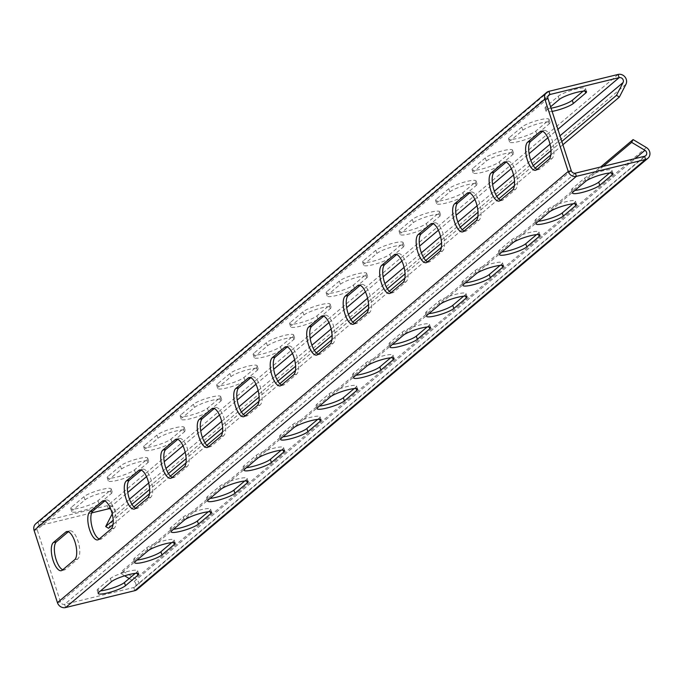 <?xml version="1.0" encoding="UTF-8"?>
<svg xmlns="http://www.w3.org/2000/svg" width="682" height="682" viewBox="0 0 682 682"><rect width="100%" height="100%" fill="white"/><g stroke="black" fill="none" stroke-linecap="round" stroke-linejoin="round"><path stroke-width="0.51" stroke-dasharray="3.41 2.56" d="M71.55 507.152A14.74 2.558 162.1 0 0 70.749 508.457A14.74 2.558 162.1 0 0 82.761 507.212A14.74 2.558 162.1 0 0 98.003 500.699L110.407 490.23A14.74 2.558 162.1 0 0 111.209 488.926A14.74 2.558 162.1 0 0 99.197 490.17A14.74 2.558 162.1 0 0 83.954 496.684L71.55 507.152L72.582 510.341L84.986 499.872A14.74 2.558 -17.9 0 1 100.228 493.359A14.74 2.558 -17.9 0 1 112.24 492.114A14.74 2.558 -17.9 0 1 111.439 493.418L99.035 503.887A14.74 2.558 -17.9 0 1 83.784 510.4A14.74 2.558 -17.9 0 1 71.781 511.645A14.74 2.558 -17.9 0 1 72.582 510.341M108.037 476.351A14.74 2.558 162.1 0 0 107.227 477.656A14.74 2.558 162.1 0 0 119.239 476.411A14.74 2.558 162.1 0 0 134.49 469.898L146.894 459.429A14.74 2.558 162.1 0 0 147.696 458.125A14.74 2.558 162.1 0 0 135.684 459.37A14.74 2.558 162.1 0 0 120.441 465.883L108.037 476.351L109.06 479.54L121.473 469.071A14.74 2.558 -17.9 0 1 136.715 462.558A14.74 2.558 -17.9 0 1 148.727 461.313A14.74 2.558 -17.9 0 1 147.917 462.618L135.513 473.086A14.74 2.558 -17.9 0 1 120.271 479.599A14.74 2.558 -17.9 0 1 108.259 480.844A14.74 2.558 -17.9 0 1 109.06 479.54M144.516 445.551A14.74 2.558 162.1 0 0 143.714 446.855A14.74 2.558 162.1 0 0 155.726 445.61A14.74 2.558 162.1 0 0 170.969 439.097L183.373 428.628A14.74 2.558 162.1 0 0 184.174 427.324A14.74 2.558 162.1 0 0 172.171 428.569A14.74 2.558 162.1 0 0 156.92 435.082L144.516 445.551L145.547 448.739L157.951 438.27A14.74 2.558 -17.9 0 1 173.202 431.757A14.74 2.558 -17.9 0 1 185.206 430.513A14.74 2.558 -17.9 0 1 184.404 431.817L172 442.286A14.74 2.558 -17.9 0 1 156.758 448.799A14.74 2.558 -17.9 0 1 144.746 450.043A14.74 2.558 -17.9 0 1 145.547 448.739M181.003 414.75A14.74 2.558 162.1 0 0 180.201 416.054A14.74 2.558 162.1 0 0 192.213 414.809A14.74 2.558 162.1 0 0 207.456 408.296L219.86 397.828A14.74 2.558 162.1 0 0 220.661 396.523A14.74 2.558 162.1 0 0 208.649 397.768A14.74 2.558 162.1 0 0 193.407 404.281L181.003 414.75L182.034 417.938L194.438 407.469A14.74 2.558 -17.9 0 1 209.681 400.956A14.74 2.558 -17.9 0 1 221.693 399.712A14.74 2.558 -17.9 0 1 220.891 401.016L208.487 411.485A14.74 2.558 -17.9 0 1 193.236 417.998A14.74 2.558 -17.9 0 1 181.233 419.242A14.74 2.558 -17.9 0 1 182.034 417.938M217.49 383.949A14.74 2.558 162.1 0 0 216.688 385.253A14.74 2.558 162.1 0 0 228.692 384.009A14.74 2.558 162.1 0 0 243.943 377.496L256.347 367.027A14.74 2.558 162.1 0 0 257.148 365.723A14.74 2.558 162.1 0 0 245.136 366.967A14.74 2.558 162.1 0 0 229.894 373.48L217.49 383.949L218.513 387.137L230.925 376.669A14.74 2.558 -17.9 0 1 246.168 370.156A14.74 2.558 -17.9 0 1 258.18 368.911A14.74 2.558 -17.9 0 1 257.37 370.215L244.966 380.684A14.74 2.558 -17.9 0 1 229.723 387.197A14.74 2.558 -17.9 0 1 217.711 388.442A14.74 2.558 -17.9 0 1 218.513 387.137M253.968 353.148A14.74 2.558 162.1 0 0 253.167 354.452A14.74 2.558 162.1 0 0 265.179 353.208A14.74 2.558 162.1 0 0 280.421 346.695L292.825 336.226A14.74 2.558 162.1 0 0 293.635 334.922A14.74 2.558 162.1 0 0 281.623 336.166A14.74 2.558 162.1 0 0 266.372 342.679L253.968 353.148L255 356.336L267.404 345.868A14.74 2.558 -17.9 0 1 282.655 339.355A14.74 2.558 -17.9 0 1 294.658 338.11A14.74 2.558 -17.9 0 1 293.857 339.414L281.453 349.883A14.74 2.558 -17.9 0 1 266.21 356.396A14.74 2.558 -17.9 0 1 254.198 357.641A14.74 2.558 -17.9 0 1 255 356.336M290.455 322.347A14.74 2.558 162.1 0 0 289.654 323.652A14.74 2.558 162.1 0 0 301.666 322.407A14.74 2.558 162.1 0 0 316.908 315.894L329.312 305.425A14.74 2.558 162.1 0 0 330.114 304.121A14.74 2.558 162.1 0 0 318.102 305.365A14.74 2.558 162.1 0 0 302.859 311.879L290.455 322.347L291.487 325.536L303.891 315.067A14.74 2.558 -17.9 0 1 319.133 308.554A14.74 2.558 -17.9 0 1 331.145 307.309A14.74 2.558 -17.9 0 1 330.344 308.614L317.94 319.082A14.74 2.558 -17.9 0 1 302.689 325.595A14.74 2.558 -17.9 0 1 290.685 326.84A14.74 2.558 -17.9 0 1 291.487 325.536M326.942 291.546A14.74 2.558 162.1 0 0 326.141 292.851A14.74 2.558 162.1 0 0 338.144 291.606A14.74 2.558 162.1 0 0 353.395 285.093L365.799 274.624A14.74 2.558 162.1 0 0 366.601 273.32A14.74 2.558 162.1 0 0 354.589 274.565A14.74 2.558 162.1 0 0 339.346 281.078L326.942 291.546L327.974 294.735L340.378 284.266A14.74 2.558 -17.9 0 1 355.62 277.753A14.74 2.558 -17.9 0 1 367.632 276.508A14.74 2.558 -17.9 0 1 366.831 277.813L354.418 288.281A14.74 2.558 -17.9 0 1 339.176 294.795A14.74 2.558 -17.9 0 1 327.164 296.039A14.74 2.558 -17.9 0 1 327.974 294.735M363.421 260.746A14.74 2.558 162.1 0 0 362.619 262.05A14.74 2.558 162.1 0 0 374.631 260.805A14.74 2.558 162.1 0 0 389.874 254.301L402.278 243.824A14.74 2.558 162.1 0 0 403.088 242.519A14.74 2.558 162.1 0 0 391.076 243.764A14.74 2.558 162.1 0 0 375.833 250.277L363.421 260.746L364.452 263.934L376.856 253.465A14.74 2.558 -17.9 0 1 392.107 246.952A14.74 2.558 -17.9 0 1 404.111 245.708A14.74 2.558 -17.9 0 1 403.309 247.012L390.905 257.489A14.74 2.558 -17.9 0 1 375.663 263.994A14.74 2.558 -17.9 0 1 363.651 265.238A14.74 2.558 -17.9 0 1 364.452 263.934M399.908 229.945A14.74 2.558 162.1 0 0 399.106 231.258A14.74 2.558 162.1 0 0 411.118 230.005A14.74 2.558 162.1 0 0 426.361 223.5L438.765 213.023A14.74 2.558 162.1 0 0 439.566 211.718A14.74 2.558 162.1 0 0 427.563 212.963A14.74 2.558 162.1 0 0 412.312 219.476L399.908 229.945L400.939 233.133L413.343 222.664A14.74 2.558 -17.9 0 1 428.586 216.16A14.74 2.558 -17.9 0 1 440.598 214.907A14.74 2.558 -17.9 0 1 439.796 216.211L427.392 226.688A14.74 2.558 -17.9 0 1 412.15 233.193A14.74 2.558 -17.9 0 1 400.138 234.446A14.74 2.558 -17.9 0 1 400.939 233.133M436.395 199.144A14.74 2.558 162.1 0 0 435.593 200.457A14.74 2.558 162.1 0 0 447.597 199.204A14.74 2.558 162.1 0 0 462.848 192.699L475.252 182.222A14.74 2.558 162.1 0 0 476.053 180.918A14.74 2.558 162.1 0 0 464.041 182.171A14.74 2.558 162.1 0 0 448.799 188.675L436.395 199.144L437.426 202.332L449.83 191.864A14.74 2.558 -17.9 0 1 465.073 185.359A14.74 2.558 -17.9 0 1 477.085 184.106A14.74 2.558 -17.9 0 1 476.283 185.41L463.871 195.887A14.74 2.558 -17.9 0 1 448.628 202.392A14.74 2.558 -17.9 0 1 436.616 203.645A14.74 2.558 -17.9 0 1 437.426 202.332M472.873 168.352A14.74 2.558 162.1 0 0 472.072 169.656A14.74 2.558 162.1 0 0 484.084 168.403A14.74 2.558 162.1 0 0 499.326 161.898L511.73 151.421A14.74 2.558 162.1 0 0 512.54 150.117A14.74 2.558 162.1 0 0 500.528 151.37A14.74 2.558 162.1 0 0 485.286 157.874L472.873 168.352L473.905 171.54L486.309 161.063A14.74 2.558 -17.9 0 1 501.56 154.558A14.74 2.558 -17.9 0 1 513.563 153.305A14.74 2.558 -17.9 0 1 512.762 154.609L500.358 165.087A14.74 2.558 -17.9 0 1 485.115 171.591A14.74 2.558 -17.9 0 1 473.103 172.844A14.74 2.558 -17.9 0 1 473.905 171.54M509.36 137.551A14.74 2.558 162.1 0 0 508.559 138.855A14.74 2.558 162.1 0 0 520.571 137.602A14.74 2.558 162.1 0 0 535.813 131.097L548.217 120.62A14.74 2.558 162.1 0 0 549.019 119.316A14.74 2.558 162.1 0 0 537.015 120.569A14.74 2.558 162.1 0 0 521.764 127.074L509.36 137.551L510.392 140.739L522.796 130.262A14.74 2.558 -17.9 0 1 538.038 123.757A14.74 2.558 -17.9 0 1 550.05 122.504A14.74 2.558 -17.9 0 1 549.249 123.809L536.845 134.286A14.74 2.558 -17.9 0 1 521.602 140.79A14.74 2.558 -17.9 0 1 509.59 142.044A14.74 2.558 -17.9 0 1 510.392 140.739M583.11 91.166L584.704 89.819A14.74 2.558 162.1 0 0 585.506 88.515A14.74 2.558 162.1 0 0 573.494 89.768A14.74 2.558 162.1 0 0 558.251 96.273L545.847 106.75A14.74 2.558 162.1 0 0 545.046 108.054A14.74 2.558 162.1 0 0 551.09 108.216M552.122 111.405A14.74 2.558 -17.9 0 1 546.069 111.243A14.74 2.558 -17.9 0 1 546.879 109.938L550.621 106.776M62.753 569.777A14.74 5.661 -103.7 0 0 64.355 569.939A14.74 5.661 -103.7 0 0 65.327 569.436L77.731 558.967A14.74 5.661 -103.7 0 0 78.413 542.463A14.74 5.661 -103.7 0 0 69.777 530.826A14.74 5.661 -103.7 0 0 68.805 531.329L68.328 531.738M99.24 538.976A14.74 5.661 -103.7 0 0 100.842 539.147A14.74 5.661 -103.7 0 0 101.814 538.635L114.218 528.166A14.74 5.661 -103.7 0 0 114.891 511.662A14.74 5.661 -103.7 0 0 106.256 500.025A14.74 5.661 -103.7 0 0 105.292 500.528L104.815 500.938M135.718 508.175A14.74 5.661 -103.7 0 0 137.329 508.346A14.74 5.661 -103.7 0 0 138.293 507.834L150.696 497.366A14.74 5.661 -103.7 0 0 151.378 480.861A14.74 5.661 -103.7 0 0 142.743 469.225A14.74 5.661 -103.7 0 0 141.771 469.728L141.293 470.137M172.205 477.374A14.74 5.661 -103.7 0 0 173.808 477.545A14.74 5.661 -103.7 0 0 174.78 477.033L187.183 466.565A14.74 5.661 -103.7 0 0 187.865 450.06A14.74 5.661 -103.7 0 0 179.23 438.424A14.74 5.661 -103.7 0 0 178.258 438.927L177.78 439.336M208.692 446.574A14.74 5.661 -103.7 0 0 210.295 446.744A14.74 5.661 -103.7 0 0 211.267 446.233L223.67 435.764A14.74 5.661 -103.7 0 0 224.344 419.26A14.74 5.661 -103.7 0 0 215.708 407.623A14.74 5.661 -103.7 0 0 214.745 408.134L214.267 408.535M245.179 415.773A14.74 5.661 -103.7 0 0 246.782 415.943A14.74 5.661 -103.7 0 0 247.745 415.432L260.149 404.963A14.74 5.661 -103.7 0 0 260.831 388.459A14.74 5.661 -103.7 0 0 252.195 376.822A14.74 5.661 -103.7 0 0 251.223 377.334L250.746 377.734M281.657 384.972A14.74 5.661 -103.7 0 0 283.26 385.142A14.74 5.661 -103.7 0 0 284.232 384.631L296.636 374.162A14.74 5.661 -103.7 0 0 297.318 357.658A14.74 5.661 -103.7 0 0 288.682 346.021A14.74 5.661 -103.7 0 0 287.71 346.533L287.233 346.933M318.144 354.171A14.74 5.661 -103.7 0 0 319.747 354.342A14.74 5.661 -103.7 0 0 320.719 353.83L333.123 343.361A14.74 5.661 -103.7 0 0 333.805 326.866A14.74 5.661 -103.7 0 0 325.169 315.22A14.74 5.661 -103.7 0 0 324.197 315.732L323.72 316.133M354.631 323.37A14.74 5.661 -103.7 0 0 356.234 323.541A14.74 5.661 -103.7 0 0 357.197 323.038L369.601 312.561A14.74 5.661 -103.7 0 0 370.283 296.065A14.74 5.661 -103.7 0 0 361.648 284.42A14.74 5.661 -103.7 0 0 360.684 284.931L360.198 285.332M391.11 292.569A14.74 5.661 -103.7 0 0 392.713 292.74A14.74 5.661 -103.7 0 0 393.685 292.237L406.088 281.76A14.74 5.661 -103.7 0 0 406.77 265.264A14.74 5.661 -103.7 0 0 398.135 253.619A14.74 5.661 -103.7 0 0 397.163 254.13L396.685 254.531M427.597 261.777A14.74 5.661 -103.7 0 0 429.2 261.939A14.74 5.661 -103.7 0 0 430.172 261.436L442.575 250.959A14.74 5.661 -103.7 0 0 443.257 234.463A14.74 5.661 -103.7 0 0 434.622 222.818A14.74 5.661 -103.7 0 0 433.65 223.329L433.172 223.73M464.084 230.976A14.74 5.661 -103.7 0 0 465.687 231.138A14.74 5.661 -103.7 0 0 466.65 230.635L479.062 220.158A14.74 5.661 -103.7 0 0 479.736 203.662A14.74 5.661 -103.7 0 0 471.1 192.026A14.74 5.661 -103.7 0 0 470.137 192.529L469.651 192.929M500.562 200.176A14.74 5.661 -103.7 0 0 502.165 200.338A14.74 5.661 -103.7 0 0 503.137 199.835L515.541 189.357A14.74 5.661 -103.7 0 0 516.223 172.861A14.74 5.661 -103.7 0 0 507.587 161.225A14.74 5.661 -103.7 0 0 506.615 161.728L506.138 162.128M537.049 169.375A14.74 5.661 -103.7 0 0 538.652 169.537A14.74 5.661 -103.7 0 0 539.624 169.034L552.028 158.556A14.74 5.661 -103.7 0 0 552.71 142.061A14.74 5.661 -103.7 0 0 544.074 130.424A14.74 5.661 -103.7 0 0 543.102 130.927L542.625 131.328M135.249 573.409L136.843 572.062A14.74 2.558 162.1 0 0 137.645 570.757A14.74 2.558 162.1 0 0 125.633 572.01A14.74 2.558 162.1 0 0 110.39 578.515L97.986 588.992A14.74 2.558 162.1 0 0 97.176 590.297A14.74 2.558 162.1 0 0 100.604 590.834M171.728 542.608L173.322 541.261A14.74 2.558 162.1 0 0 174.123 539.956A14.74 2.558 162.1 0 0 162.12 541.21A14.74 2.558 162.1 0 0 146.869 547.714L134.465 558.191A14.74 2.558 162.1 0 0 133.663 559.496A14.74 2.558 162.1 0 0 137.091 560.033M208.215 511.807L209.809 510.46A14.74 2.558 162.1 0 0 210.61 509.156A14.74 2.558 162.1 0 0 198.598 510.409A14.74 2.558 162.1 0 0 183.356 516.913L170.952 527.391A14.74 2.558 162.1 0 0 170.15 528.695A14.74 2.558 162.1 0 0 173.578 529.232M244.702 481.006L246.296 479.668A14.74 2.558 162.1 0 0 247.097 478.355A14.74 2.558 162.1 0 0 235.085 479.608A14.74 2.558 162.1 0 0 219.843 486.113L207.439 496.59A14.74 2.558 162.1 0 0 206.629 497.894A14.74 2.558 162.1 0 0 210.056 498.431M281.18 450.205L282.774 448.867A14.74 2.558 162.1 0 0 283.576 447.554A14.74 2.558 162.1 0 0 271.572 448.807A14.74 2.558 162.1 0 0 256.321 455.312L243.917 465.789A14.74 2.558 162.1 0 0 243.116 467.093A14.74 2.558 162.1 0 0 246.543 467.63M317.667 419.404L319.261 418.066A14.74 2.558 162.1 0 0 320.063 416.762A14.74 2.558 162.1 0 0 308.051 418.006A14.74 2.558 162.1 0 0 292.808 424.511L280.404 434.988A14.74 2.558 162.1 0 0 279.603 436.292A14.74 2.558 162.1 0 0 283.03 436.83M354.154 388.604L355.748 387.265A14.74 2.558 162.1 0 0 356.55 385.961A14.74 2.558 162.1 0 0 344.538 387.206A14.74 2.558 162.1 0 0 329.295 393.719L316.891 404.187A14.74 2.558 162.1 0 0 316.081 405.492A14.74 2.558 162.1 0 0 319.508 406.029M390.641 357.803L392.227 356.464A14.74 2.558 162.1 0 0 393.028 355.16A14.74 2.558 162.1 0 0 381.025 356.405A14.74 2.558 162.1 0 0 365.774 362.918L353.37 373.386A14.74 2.558 162.1 0 0 352.568 374.691A14.74 2.558 162.1 0 0 355.995 375.228M427.12 327.002L428.714 325.664A14.74 2.558 162.1 0 0 429.515 324.359A14.74 2.558 162.1 0 0 417.503 325.604A14.74 2.558 162.1 0 0 402.261 332.117L389.857 342.586A14.74 2.558 162.1 0 0 389.055 343.89A14.74 2.558 162.1 0 0 392.482 344.427M463.607 296.21L465.201 294.863A14.74 2.558 162.1 0 0 466.002 293.558A14.74 2.558 162.1 0 0 453.99 294.803A14.74 2.558 162.1 0 0 438.748 301.316L426.344 311.785A14.74 2.558 162.1 0 0 425.542 313.089A14.74 2.558 162.1 0 0 428.961 313.626M500.094 265.409L501.679 264.062A14.74 2.558 162.1 0 0 502.489 262.758A14.74 2.558 162.1 0 0 490.477 264.002A14.74 2.558 162.1 0 0 475.235 270.515L462.822 280.984A14.74 2.558 162.1 0 0 462.021 282.288A14.74 2.558 162.1 0 0 465.448 282.825M536.572 234.608L538.166 233.261A14.74 2.558 162.1 0 0 538.968 231.957A14.74 2.558 162.1 0 0 526.956 233.201A14.74 2.558 162.1 0 0 511.713 239.714L499.309 250.183A14.74 2.558 162.1 0 0 498.508 251.488A14.74 2.558 162.1 0 0 501.935 252.025M573.059 203.807L574.653 202.46A14.74 2.558 162.1 0 0 575.455 201.156A14.74 2.558 162.1 0 0 563.443 202.401A14.74 2.558 162.1 0 0 548.2 208.914L535.796 219.382A14.74 2.558 162.1 0 0 534.995 220.687A14.74 2.558 162.1 0 0 538.413 221.232M609.546 173.006L611.132 171.659A14.74 2.558 162.1 0 0 611.942 170.355A14.74 2.558 162.1 0 0 599.93 171.6A14.74 2.558 162.1 0 0 584.687 178.113L572.275 188.582A14.74 2.558 162.1 0 0 571.473 189.886A14.74 2.558 162.1 0 0 574.9 190.431M91.635 512.915L39.172 525.72A3.401 3.086 49.8 0 0 37.152 529.65L60.493 601.925A3.401 3.086 49.8 0 0 64.577 604.363L133.757 587.492A3.401 3.086 49.8 0 0 134.158 581.524L129.171 578.532M124.618 575.804L120.885 573.571L603.246 166.357M137.116 589.504A6.803 6.172 49.8 0 0 135.59 578.737L122.317 570.791L120.885 573.571M122.317 570.791L600.62 166.996M108.583 528.277L115.156 515.49A6.803 6.172 49.8 0 0 114.235 508.218A6.803 6.172 49.8 0 0 107.33 505.652L38.141 522.531A6.803 6.172 49.8 0 0 35.814 523.708M112.223 513.861L112.274 513.759A3.401 3.086 49.8 0 0 110.782 509.232M561.832 141.472L550.988 150.628M533.281 165.581L514.501 181.429M496.794 196.382L478.022 212.23M460.307 227.183L441.535 243.031M423.82 257.984L405.048 273.832M387.342 288.784L368.57 304.632M350.855 319.585L332.083 335.433M314.368 350.386L295.596 366.234M277.889 381.187L259.109 397.035M241.402 411.988L222.63 427.836M204.915 442.788L186.143 458.636M168.437 473.589L149.656 489.437M131.95 504.382L113.178 520.238M113.024 524.526L133.902 506.897M149.503 493.725L170.389 476.096M185.99 462.925L206.876 445.295M222.477 432.132L243.355 414.494M258.955 401.331L279.842 383.702M295.442 370.531L316.329 352.901M331.929 339.73L352.816 322.1M368.416 308.929L389.294 291.299M404.895 278.128L425.781 260.498M441.382 247.327L462.268 229.698M477.869 216.526L498.747 198.897M514.347 185.726L535.234 168.096M550.834 154.925L562.889 144.746M98.003 500.699L99.035 503.887M83.954 496.684L84.986 499.872M110.407 490.23L111.439 493.418M134.49 469.898L135.513 473.086M120.441 465.883L121.473 469.071M146.894 459.429L147.917 462.618M170.969 439.097L172 442.286M156.92 435.082L157.951 438.27M183.373 428.628L184.404 431.817M207.456 408.296L208.487 411.485M193.407 404.281L194.438 407.469M219.86 397.828L220.891 401.016M243.943 377.496L244.966 380.684M229.894 373.48L230.925 376.669M256.347 367.027L257.37 370.215M280.421 346.695L281.453 349.883M266.372 342.679L267.404 345.868M292.825 336.226L293.857 339.414M316.908 315.894L317.94 319.082M302.859 311.879L303.891 315.067M329.312 305.425L330.344 308.614M353.395 285.093L354.418 288.281M339.346 281.078L340.378 284.266M365.799 274.624L366.831 277.813M389.874 254.301L390.905 257.489M375.833 250.277L376.856 253.465M402.278 243.824L403.309 247.012M426.361 223.5L427.392 226.688M412.312 219.476L413.343 222.664M438.765 213.023L439.796 216.211M462.848 192.699L463.871 195.887M448.799 188.675L449.83 191.864M475.252 182.222L476.283 185.41M499.326 161.898L500.358 165.087M485.286 157.874L486.309 161.063M511.73 151.421L512.762 154.609M535.813 131.097L536.845 134.286M521.764 127.074L522.796 130.262M548.217 120.62L549.249 123.809M545.847 106.75L546.879 109.938M558.251 96.273L559.283 99.461M584.704 89.819L585.122 91.115M62.275 570.178L65.327 569.436M74.679 559.709L77.731 558.967M67.816 531.576L68.805 531.329M98.762 539.385L101.814 538.635M111.166 528.908L114.218 528.166M104.303 500.776L105.292 500.528M135.241 508.584L138.293 507.834M147.644 498.107L150.696 497.366M140.782 469.975L141.771 469.728M171.728 477.784L174.78 477.033M184.131 467.306L187.183 466.565M177.269 439.174L178.258 438.927M208.215 446.983L211.267 446.233M220.618 436.506L223.67 435.764M213.756 408.373L214.745 408.134M244.693 416.182L247.745 415.432M257.097 405.705L260.149 404.963M250.234 377.572L251.223 377.334M281.18 385.381L284.232 384.631M293.584 374.904L296.636 374.162M286.721 346.771L287.71 346.533M317.667 354.58L320.719 353.83M330.071 344.103L333.123 343.361M323.208 315.971L324.197 315.732M354.146 323.78L357.197 323.038M366.549 313.302L369.601 312.561M359.687 285.17L360.684 284.931M390.633 292.979L393.685 292.237M403.036 282.51L406.088 281.76M396.174 254.369L397.163 254.13M427.12 262.178L430.172 261.436M439.523 251.709L442.575 250.959M432.661 223.568L433.65 223.329M463.598 231.377L466.65 230.635M476.01 220.908L479.062 220.158M469.139 192.767L470.137 192.529M500.085 200.576L503.137 199.835M512.489 190.108L515.541 189.357M505.626 161.966L506.615 161.728M536.572 169.775L539.624 169.034M548.976 159.307L552.028 158.556M542.113 131.166L543.102 130.927M111.413 581.703L110.39 578.515M137.261 573.357L136.843 572.062M99.009 592.181L97.986 588.992M147.9 550.903L146.869 547.714M173.74 542.557L173.322 541.261M135.496 561.38L134.465 558.191M184.387 520.102L183.356 516.913M210.227 511.756L209.809 510.46M171.983 530.579L170.952 527.391M220.866 489.301L219.843 486.113M246.713 480.955L246.296 479.668M208.462 499.778L207.439 496.59M257.353 458.5L256.321 455.312M283.192 450.154L282.774 448.867M244.949 468.977L243.917 465.789M293.84 427.699L292.808 424.511M319.679 419.353L319.261 418.066M281.436 438.176L280.404 434.988M330.327 396.907L329.295 393.719M356.166 388.561L355.748 387.265M317.914 407.376L316.891 404.187M366.805 366.106L365.774 362.918M392.644 357.76L392.227 356.464M354.401 376.575L353.37 373.386M403.292 335.305L402.261 332.117M429.131 326.959L428.714 325.664M390.888 345.774L389.857 342.586M439.779 304.504L438.748 301.316M465.618 296.159L465.201 294.863M427.375 314.973L426.344 311.785M476.258 273.704L475.235 270.515M502.097 265.358L501.679 264.062M463.854 284.172L462.822 280.984M512.745 242.903L511.713 239.714M538.584 234.557L538.166 233.261M500.341 253.372L499.309 250.183M549.232 212.102L548.2 208.914M575.071 203.756L574.653 202.46M536.828 222.571L535.796 219.382M585.71 181.301L584.687 178.113M611.549 172.955L611.132 171.659M573.306 191.77L572.275 188.582M646.374 147.534L135.59 578.737M134.158 581.524L635.155 158.574M134.789 590.68L133.757 587.492L644.541 156.28M65.608 607.551L64.577 604.363L575.361 173.16M57.441 602.666L60.493 601.925L571.277 170.713M34.1 530.391L37.152 529.65L547.936 98.447M548.925 91.32L38.141 522.531L39.172 525.72L548.013 96.145M110.024 507.434L127.747 492.472M146.511 476.633L164.234 461.671M182.998 445.832L200.721 430.871M219.485 415.031L237.2 400.07M255.963 384.23L273.687 369.269M292.45 353.429L310.174 338.468M328.937 322.629L346.652 307.667M365.416 291.828L383.139 276.866M401.903 261.027L419.626 246.066M438.39 230.226L456.105 215.265M474.868 199.425L492.592 184.464M511.355 168.625L529.079 153.663M547.842 137.824L557.91 129.324M618.105 74.449L107.33 505.652L108.361 508.84M625.94 84.278L115.156 515.49M112.274 513.759L129.495 499.215M148.693 483.009L165.982 468.415M185.18 452.209L202.469 437.614M221.667 421.408L238.947 406.813M258.146 390.607L275.434 376.012M294.633 359.806L311.921 345.211M331.12 329.005L348.4 314.411M367.598 298.204L384.887 283.61M404.085 267.404L421.374 252.817M440.572 236.603L457.861 222.017M477.05 205.811L494.339 191.216M513.537 175.01L530.826 160.415M550.024 144.209L559.999 135.786M70.749 508.457L71.781 511.645M111.209 488.926L112.24 492.114M107.227 477.656L108.259 480.844M147.696 458.125L148.727 461.313M143.714 446.855L144.746 450.043M184.174 427.324L185.206 430.513M180.201 416.054L181.233 419.242M220.661 396.523L221.693 399.712M216.688 385.253L217.711 388.442M257.148 365.723L258.18 368.911M253.167 354.452L254.198 357.641M293.635 334.922L294.658 338.11M289.654 323.652L290.685 326.84M330.114 304.121L331.145 307.309M326.141 292.851L327.164 296.039M366.601 273.32L367.632 276.508M362.619 262.05L363.651 265.238M403.088 242.519L404.111 245.708M399.106 231.258L400.138 234.446M439.566 211.718L440.598 214.907M435.593 200.457L436.616 203.645M476.053 180.918L477.085 184.106M472.072 169.656L473.103 172.844M512.54 150.117L513.563 153.305M508.559 138.855L509.59 142.044M549.019 119.316L550.05 122.504M545.046 108.054L546.069 111.243M585.506 88.515L586.537 91.703M61.303 570.689L64.355 569.939M66.725 531.568L69.777 530.826M97.79 539.888L100.842 539.147M103.204 500.767L106.256 500.025M134.277 509.087L137.329 508.346M139.691 469.966L142.743 469.225M170.756 478.287L173.808 477.545M176.178 439.165L179.23 438.424M207.243 447.486L210.295 446.744M212.656 408.365L215.708 407.623M243.73 416.685L246.782 415.943M249.143 377.572L252.195 376.822M280.208 385.884L283.26 385.142M285.63 346.771L288.682 346.021M316.695 355.083L319.747 354.342M322.117 315.971L325.169 315.22M353.182 324.282L356.234 323.541M358.596 285.17L361.648 284.42M389.661 293.482L392.713 292.74M395.083 254.369L398.135 253.619M426.148 262.681L429.2 261.939M431.57 223.568L434.622 222.818M462.635 231.88L465.687 231.138M468.048 192.767L471.1 192.026M499.113 201.079L502.165 200.338M504.535 161.966L507.587 161.225M535.6 170.278L538.652 169.537M541.022 131.166L544.074 130.424M138.668 573.946L137.645 570.757M98.208 593.485L97.176 590.297M175.155 543.145L174.123 539.956M134.695 562.684L133.663 559.496M211.642 512.344L210.61 509.156M171.182 531.883L170.15 528.695M248.129 481.543L247.097 478.355M207.66 501.082L206.629 497.894M284.607 450.742L283.576 447.554M244.147 470.282L243.116 467.093M321.094 419.95L320.063 416.762M280.634 439.481L279.603 436.292M357.581 389.149L356.55 385.961M317.113 408.68L316.081 405.492M394.06 358.348L393.028 355.16M353.6 377.879L352.568 374.691M430.547 327.548L429.515 324.359M390.087 347.078L389.055 343.89M467.034 296.747L466.002 293.558M426.565 316.278L425.542 313.089M503.512 265.946L502.489 262.758M463.052 285.477L462.021 282.288M539.999 235.145L538.968 231.957M499.539 254.676L498.508 251.488M576.486 204.344L575.455 201.156M536.018 223.875L534.995 220.687M612.965 173.543L611.942 170.355M572.505 193.074L571.473 189.886M134.925 586.904L645.709 155.692M38.013 526.308L548.788 95.096"/><path stroke-width="1.02" d="M551.09 108.216A14.74 2.558 162.1 0 0 572.3 100.297L583.11 91.166M550.621 106.776L559.283 99.461A14.74 2.558 -17.9 0 1 574.525 92.957A14.74 2.558 -17.9 0 1 586.537 91.703A14.74 2.558 -17.9 0 1 585.736 93.008L573.332 103.485A14.74 2.558 -17.9 0 1 552.122 111.405M62.275 570.178A14.74 5.661 76.3 0 1 61.303 570.689A14.74 5.661 76.3 0 1 52.667 559.052A14.74 5.661 76.3 0 1 53.349 542.548L65.753 532.079A14.74 5.661 76.3 0 1 66.725 531.568A14.74 5.661 76.3 0 1 75.361 543.204A14.74 5.661 76.3 0 1 74.679 559.709L62.275 570.178M68.328 531.738L56.401 541.806A14.74 5.661 -103.7 0 0 55.225 556.367A14.74 5.661 -103.7 0 0 62.753 569.777M98.762 539.385A14.74 5.661 76.3 0 1 97.79 539.888A14.74 5.661 76.3 0 1 89.154 528.252A14.74 5.661 76.3 0 1 89.836 511.747L102.24 501.279A14.74 5.661 76.3 0 1 103.204 500.767A14.74 5.661 76.3 0 1 111.839 512.412A14.74 5.661 76.3 0 1 111.166 528.908L98.762 539.385M104.815 500.938L92.888 511.006A14.74 5.661 -103.7 0 0 91.712 525.566A14.74 5.661 -103.7 0 0 99.24 538.976M135.241 508.584A14.74 5.661 76.3 0 1 134.277 509.087A14.74 5.661 76.3 0 1 125.641 497.451A14.74 5.661 76.3 0 1 126.315 480.946L138.719 470.478A14.74 5.661 76.3 0 1 139.691 469.966A14.74 5.661 76.3 0 1 148.326 481.611A14.74 5.661 76.3 0 1 147.644 498.107L135.241 508.584M141.293 470.137L129.367 480.205A14.74 5.661 -103.7 0 0 128.199 494.765A14.74 5.661 -103.7 0 0 135.718 508.175M171.728 477.784A14.74 5.661 76.3 0 1 170.756 478.287A14.74 5.661 76.3 0 1 162.12 466.65A14.74 5.661 76.3 0 1 162.802 450.146L175.206 439.677A14.74 5.661 76.3 0 1 176.178 439.165A14.74 5.661 76.3 0 1 184.813 450.811A14.74 5.661 76.3 0 1 184.131 467.306L171.728 477.784M177.78 439.336L165.854 449.404A14.74 5.661 -103.7 0 0 164.677 463.965A14.74 5.661 -103.7 0 0 172.205 477.374M208.215 446.983A14.74 5.661 76.3 0 1 207.243 447.486A14.74 5.661 76.3 0 1 198.607 435.849A14.74 5.661 76.3 0 1 199.289 419.345L211.693 408.876A14.74 5.661 76.3 0 1 212.656 408.365A14.74 5.661 76.3 0 1 221.292 420.01A14.74 5.661 76.3 0 1 220.618 436.506L208.215 446.983M214.267 408.535L202.341 418.603A14.74 5.661 -103.7 0 0 201.164 433.164A14.74 5.661 -103.7 0 0 208.692 446.574M244.693 416.182A14.74 5.661 76.3 0 1 243.73 416.685A14.74 5.661 76.3 0 1 235.094 405.048A14.74 5.661 76.3 0 1 235.767 388.544L248.171 378.075A14.74 5.661 76.3 0 1 249.143 377.572A14.74 5.661 76.3 0 1 257.779 389.209A14.74 5.661 76.3 0 1 257.097 405.705L244.693 416.182M250.746 377.734L238.819 387.802A14.74 5.661 -103.7 0 0 237.651 402.363A14.74 5.661 -103.7 0 0 245.179 415.773M281.18 385.381A14.74 5.661 76.3 0 1 280.208 385.884A14.74 5.661 76.3 0 1 271.572 374.248A14.74 5.661 76.3 0 1 272.254 357.743L284.658 347.274A14.74 5.661 76.3 0 1 285.63 346.771A14.74 5.661 76.3 0 1 294.266 358.408A14.74 5.661 76.3 0 1 293.584 374.904L281.18 385.381M287.233 346.933L275.306 357.001A14.74 5.661 -103.7 0 0 274.13 371.562A14.74 5.661 -103.7 0 0 281.657 384.972M317.667 354.58A14.74 5.661 76.3 0 1 316.695 355.083A14.74 5.661 76.3 0 1 308.059 343.447A14.74 5.661 76.3 0 1 308.741 326.942L321.145 316.474A14.74 5.661 76.3 0 1 322.117 315.971A14.74 5.661 76.3 0 1 330.753 327.607A14.74 5.661 76.3 0 1 330.071 344.103L317.667 354.58M323.72 316.133L311.793 326.201A14.74 5.661 -103.7 0 0 310.617 340.761A14.74 5.661 -103.7 0 0 318.144 354.171M354.146 323.78A14.74 5.661 76.3 0 1 353.182 324.282A14.74 5.661 76.3 0 1 344.546 312.646A14.74 5.661 76.3 0 1 345.22 296.141L357.632 285.673A14.74 5.661 76.3 0 1 358.596 285.17A14.74 5.661 76.3 0 1 367.231 296.806A14.74 5.661 76.3 0 1 366.549 313.302L354.146 323.78M360.198 285.332L348.272 295.4A14.74 5.661 -103.7 0 0 347.104 309.96A14.74 5.661 -103.7 0 0 354.631 323.37M390.633 292.979A14.74 5.661 76.3 0 1 389.661 293.482A14.74 5.661 76.3 0 1 381.025 281.845A14.74 5.661 76.3 0 1 381.707 265.341L394.111 254.872A14.74 5.661 76.3 0 1 395.083 254.369A14.74 5.661 76.3 0 1 403.718 266.006A14.74 5.661 76.3 0 1 403.036 282.51L390.633 292.979M396.685 254.531L384.759 264.599A14.74 5.661 -103.7 0 0 383.582 279.16A14.74 5.661 -103.7 0 0 391.11 292.569M427.12 262.178A14.74 5.661 76.3 0 1 426.148 262.681A14.74 5.661 76.3 0 1 417.512 251.044A14.74 5.661 76.3 0 1 418.194 234.548L430.598 224.071A14.74 5.661 76.3 0 1 431.57 223.568A14.74 5.661 76.3 0 1 440.205 235.205A14.74 5.661 76.3 0 1 439.523 251.709L427.12 262.178M433.172 223.73L421.246 233.798A14.74 5.661 -103.7 0 0 420.069 248.359A14.74 5.661 -103.7 0 0 427.597 261.777M463.598 231.377A14.74 5.661 76.3 0 1 462.635 231.88A14.74 5.661 76.3 0 1 453.999 220.243A14.74 5.661 76.3 0 1 454.672 203.748L467.085 193.27A14.74 5.661 76.3 0 1 468.048 192.767A14.74 5.661 76.3 0 1 476.684 204.404A14.74 5.661 76.3 0 1 476.01 220.908L463.598 231.377M469.651 192.929L457.733 202.997A14.74 5.661 -103.7 0 0 456.556 217.558A14.74 5.661 -103.7 0 0 464.084 230.976M500.085 200.576A14.74 5.661 76.3 0 1 499.113 201.079A14.74 5.661 76.3 0 1 490.477 189.443A14.74 5.661 76.3 0 1 491.159 172.947L503.563 162.469A14.74 5.661 76.3 0 1 504.535 161.966A14.74 5.661 76.3 0 1 513.171 173.603A14.74 5.661 76.3 0 1 512.489 190.108L500.085 200.576M506.138 162.128L494.211 172.196A14.74 5.661 -103.7 0 0 493.043 186.757A14.74 5.661 -103.7 0 0 500.562 200.176M536.572 169.775A14.74 5.661 76.3 0 1 535.6 170.278A14.74 5.661 76.3 0 1 526.964 158.642A14.74 5.661 76.3 0 1 527.646 142.146L540.05 131.669A14.74 5.661 76.3 0 1 541.022 131.166A14.74 5.661 76.3 0 1 549.658 142.802A14.74 5.661 76.3 0 1 548.976 159.307L536.572 169.775M542.625 131.328L530.698 141.396A14.74 5.661 -103.7 0 0 529.522 155.956A14.74 5.661 -103.7 0 0 537.049 169.375M111.413 581.703A14.74 2.558 -17.9 0 1 126.664 575.199A14.74 2.558 -17.9 0 1 138.668 573.946A14.74 2.558 -17.9 0 1 137.866 575.25L125.462 585.727A14.74 2.558 -17.9 0 1 110.22 592.232A14.74 2.558 -17.9 0 1 98.208 593.485A14.74 2.558 -17.9 0 1 99.009 592.181L111.413 581.703M100.604 590.834A14.74 2.558 162.1 0 0 124.431 582.539L135.249 573.409M147.9 550.903A14.74 2.558 -17.9 0 1 163.143 544.398A14.74 2.558 -17.9 0 1 175.155 543.145A14.74 2.558 -17.9 0 1 174.353 544.449L161.949 554.926A14.74 2.558 -17.9 0 1 146.707 561.431A14.74 2.558 -17.9 0 1 134.695 562.684A14.74 2.558 -17.9 0 1 135.496 561.38L147.9 550.903M137.091 560.033A14.74 2.558 162.1 0 0 160.918 551.738L171.728 542.608M184.387 520.102A14.74 2.558 -17.9 0 1 199.63 513.597A14.74 2.558 -17.9 0 1 211.642 512.344A14.74 2.558 -17.9 0 1 210.84 513.648L198.436 524.126A14.74 2.558 -17.9 0 1 183.185 530.63A14.74 2.558 -17.9 0 1 171.182 531.883A14.74 2.558 -17.9 0 1 171.983 530.579L184.387 520.102M173.578 529.232A14.74 2.558 162.1 0 0 197.405 520.937L208.215 511.807M220.866 489.301A14.74 2.558 -17.9 0 1 236.117 482.796A14.74 2.558 -17.9 0 1 248.129 481.543A14.74 2.558 -17.9 0 1 247.319 482.856L234.915 493.325A14.74 2.558 -17.9 0 1 219.672 499.829A14.74 2.558 -17.9 0 1 207.66 501.082A14.74 2.558 -17.9 0 1 208.462 499.778L220.866 489.301M210.056 498.431A14.74 2.558 162.1 0 0 233.883 490.136L244.702 481.006M257.353 458.5A14.74 2.558 -17.9 0 1 272.595 451.996A14.74 2.558 -17.9 0 1 284.607 450.742A14.74 2.558 -17.9 0 1 283.806 452.055L271.402 462.524A14.74 2.558 -17.9 0 1 256.159 469.037A14.74 2.558 -17.9 0 1 244.147 470.282A14.74 2.558 -17.9 0 1 244.949 468.977L257.353 458.5M246.543 467.63A14.74 2.558 162.1 0 0 270.37 459.336L281.18 450.205M293.84 427.699A14.74 2.558 -17.9 0 1 309.082 421.195A14.74 2.558 -17.9 0 1 321.094 419.95A14.74 2.558 -17.9 0 1 320.293 421.254L307.889 431.723A14.74 2.558 -17.9 0 1 292.638 438.236A14.74 2.558 -17.9 0 1 280.634 439.481A14.74 2.558 -17.9 0 1 281.436 438.176L293.84 427.699M283.03 436.83A14.74 2.558 162.1 0 0 306.857 428.535L317.667 419.404M330.327 396.907A14.74 2.558 -17.9 0 1 345.569 390.394A14.74 2.558 -17.9 0 1 357.581 389.149A14.74 2.558 -17.9 0 1 356.771 390.454L344.367 400.922A14.74 2.558 -17.9 0 1 329.125 407.435A14.74 2.558 -17.9 0 1 317.113 408.68A14.74 2.558 -17.9 0 1 317.914 407.376L330.327 396.907M319.508 406.029A14.74 2.558 162.1 0 0 343.344 397.734L354.154 388.604M366.805 366.106A14.74 2.558 -17.9 0 1 382.056 359.593A14.74 2.558 -17.9 0 1 394.06 358.348A14.74 2.558 -17.9 0 1 393.258 359.653L380.854 370.121A14.74 2.558 -17.9 0 1 365.612 376.635A14.74 2.558 -17.9 0 1 353.6 377.879A14.74 2.558 -17.9 0 1 354.401 376.575L366.805 366.106M355.995 375.228A14.74 2.558 162.1 0 0 379.823 366.933L390.641 357.803M403.292 335.305A14.74 2.558 -17.9 0 1 418.535 328.792A14.74 2.558 -17.9 0 1 430.547 327.548A14.74 2.558 -17.9 0 1 429.745 328.852L417.341 339.321A14.74 2.558 -17.9 0 1 402.09 345.834A14.74 2.558 -17.9 0 1 390.087 347.078A14.74 2.558 -17.9 0 1 390.888 345.774L403.292 335.305M392.482 344.427A14.74 2.558 162.1 0 0 416.31 336.132L427.12 327.002M439.779 304.504A14.74 2.558 -17.9 0 1 455.022 297.991A14.74 2.558 -17.9 0 1 467.034 296.747A14.74 2.558 -17.9 0 1 466.232 298.051L453.82 308.52A14.74 2.558 -17.9 0 1 438.577 315.033A14.74 2.558 -17.9 0 1 426.565 316.278A14.74 2.558 -17.9 0 1 427.375 314.973L439.779 304.504M428.961 313.626A14.74 2.558 162.1 0 0 452.797 305.331L463.607 296.21M476.258 273.704A14.74 2.558 -17.9 0 1 491.509 267.191A14.74 2.558 -17.9 0 1 503.512 265.946A14.74 2.558 -17.9 0 1 502.711 267.25L490.307 277.719A14.74 2.558 -17.9 0 1 475.064 284.232A14.74 2.558 -17.9 0 1 463.052 285.477A14.74 2.558 -17.9 0 1 463.854 284.172L476.258 273.704M465.448 282.825A14.74 2.558 162.1 0 0 489.275 274.531L500.094 265.409M512.745 242.903A14.74 2.558 -17.9 0 1 527.987 236.39A14.74 2.558 -17.9 0 1 539.999 235.145A14.74 2.558 -17.9 0 1 539.198 236.449L526.794 246.918A14.74 2.558 -17.9 0 1 511.543 253.431A14.74 2.558 -17.9 0 1 499.539 254.676A14.74 2.558 -17.9 0 1 500.341 253.372L512.745 242.903M501.935 252.025A14.74 2.558 162.1 0 0 525.762 243.73L536.572 234.608M549.232 212.102A14.74 2.558 -17.9 0 1 564.474 205.589A14.74 2.558 -17.9 0 1 576.486 204.344A14.74 2.558 -17.9 0 1 575.685 205.649L563.272 216.117A14.74 2.558 -17.9 0 1 548.03 222.63A14.74 2.558 -17.9 0 1 536.018 223.875A14.74 2.558 -17.9 0 1 536.828 222.571L549.232 212.102M538.413 221.232A14.74 2.558 162.1 0 0 562.249 212.929L573.059 203.807M585.71 181.301A14.74 2.558 -17.9 0 1 600.961 174.788A14.74 2.558 -17.9 0 1 612.965 173.543A14.74 2.558 -17.9 0 1 612.163 174.848L599.759 185.316A14.74 2.558 -17.9 0 1 584.517 191.83A14.74 2.558 -17.9 0 1 572.505 193.074A14.74 2.558 -17.9 0 1 573.306 191.77L585.71 181.301M574.9 190.431A14.74 2.558 162.1 0 0 598.728 182.128L609.546 173.006M129.171 578.532L124.618 575.804M562.889 144.746L619.367 97.074L625.94 84.278A6.803 6.172 49.8 0 0 625.019 77.006A6.803 6.172 49.8 0 0 618.105 74.449L548.925 91.32A6.803 6.172 49.8 0 0 546.597 92.496A6.803 6.172 49.8 0 0 544.884 99.188L568.225 171.463A6.803 6.172 49.8 0 0 576.384 176.348L645.573 159.469A6.803 6.172 49.8 0 0 647.9 158.292A6.803 6.172 49.8 0 0 646.374 147.534L633.092 139.588L631.668 142.368L644.942 150.313A3.401 3.086 -130.2 0 1 644.541 156.28L575.361 173.16A3.401 3.086 -130.2 0 1 571.277 170.713L547.936 98.447A3.401 3.086 -130.2 0 1 549.956 94.508L619.137 77.637A3.401 3.086 -130.2 0 1 623.058 82.556L616.477 95.344L561.832 141.472M546.597 92.496L35.814 523.708A6.803 6.172 49.8 0 0 34.1 530.391L57.441 602.666A6.803 6.172 49.8 0 0 65.608 607.551L134.789 590.68A6.803 6.172 49.8 0 0 137.116 589.504L647.9 158.292M603.246 166.357L631.668 142.368M600.62 166.996L633.092 139.588M110.782 509.232A3.401 3.086 49.8 0 0 108.361 508.84L91.635 512.915M113.178 520.238L105.693 526.547L112.223 513.861M550.988 150.628L533.281 165.581M514.501 181.429L496.794 196.382M478.022 212.23L460.307 227.183M441.535 243.031L423.82 257.984M405.048 273.832L387.342 288.784M368.57 304.632L350.855 319.585M332.083 335.433L314.368 350.386M295.596 366.234L277.889 381.187M259.109 397.035L241.402 411.988M222.63 427.836L204.915 442.788M186.143 458.636L168.437 473.589M149.656 489.437L131.95 504.382M113.024 524.526L108.583 528.277L105.693 526.547M619.367 97.074L616.477 95.344M133.902 506.897L149.503 493.725M170.389 476.096L185.99 462.925M206.876 445.295L222.477 432.132M243.355 414.494L258.955 401.331M279.842 383.702L295.442 370.531M316.329 352.901L331.929 339.73M352.816 322.1L368.416 308.929M389.294 291.299L404.895 278.128M425.781 260.498L441.382 247.327M462.268 229.698L477.869 216.526M498.747 198.897L514.347 185.726M535.234 168.096L550.834 154.925M572.3 100.297L573.332 103.485M585.122 91.115L585.736 93.008M53.349 542.548L56.401 541.806M65.753 532.079L67.816 531.576M89.836 511.747L92.888 511.006M102.24 501.279L104.303 500.776M126.315 480.946L129.367 480.205M138.719 470.478L140.782 469.975M162.802 450.146L165.854 449.404M175.206 439.677L177.269 439.174M199.289 419.345L202.341 418.603M211.693 408.876L213.756 408.373M235.767 388.544L238.819 387.802M248.171 378.075L250.234 377.572M272.254 357.743L275.306 357.001M284.658 347.274L286.721 346.771M308.741 326.942L311.793 326.201M321.145 316.474L323.208 315.971M345.22 296.141L348.272 295.4M357.632 285.673L359.687 285.17M381.707 265.341L384.759 264.599M394.111 254.872L396.174 254.369M418.194 234.548L421.246 233.798M430.598 224.071L432.661 223.568M454.672 203.748L457.733 202.997M467.085 193.27L469.139 192.767M491.159 172.947L494.211 172.196M503.563 162.469L505.626 161.966M527.646 142.146L530.698 141.396M540.05 131.669L542.113 131.166M137.866 575.25L137.261 573.357M125.462 585.727L124.431 582.539M174.353 544.449L173.74 542.557M161.949 554.926L160.918 551.738M210.84 513.648L210.227 511.756M198.436 524.126L197.405 520.937M247.319 482.856L246.713 480.955M234.915 493.325L233.883 490.136M283.806 452.055L283.192 450.154M271.402 462.524L270.37 459.336M320.293 421.254L319.679 419.353M307.889 431.723L306.857 428.535M356.771 390.454L356.166 388.561M344.367 400.922L343.344 397.734M393.258 359.653L392.644 357.76M380.854 370.121L379.823 366.933M429.745 328.852L429.131 326.959M417.341 339.321L416.31 336.132M466.232 298.051L465.618 296.159M453.82 308.52L452.797 305.331M502.711 267.25L502.097 265.358M490.307 277.719L489.275 274.531M539.198 236.449L538.584 234.557M526.794 246.918L525.762 243.73M575.685 205.649L575.071 203.756M563.272 216.117L562.249 212.929M612.163 174.848L611.549 172.955M599.759 185.316L598.728 182.128M644.541 156.28L645.573 159.469L134.789 590.68M635.155 158.574L644.942 150.313M575.361 173.16L576.384 176.348L65.608 607.551M571.277 170.713L568.225 171.463L57.441 602.666M547.936 98.447L544.884 99.188L34.1 530.391M548.013 96.145L549.956 94.508L548.925 91.32M108.361 508.84L110.024 507.434M127.747 492.472L146.511 476.633M164.234 461.671L182.998 445.832M200.721 430.871L219.485 415.031M237.2 400.07L255.963 384.23M273.687 369.269L292.45 353.429M310.174 338.468L328.937 322.629M346.652 307.667L365.416 291.828M383.139 276.866L401.903 261.027M419.626 246.066L438.39 230.226M456.105 215.265L474.868 199.425M492.592 184.464L511.355 168.625M529.079 153.663L547.842 137.824M557.91 129.324L619.137 77.637L618.105 74.449M129.495 499.215L148.693 483.009M165.982 468.415L185.18 452.209M202.469 437.614L221.667 421.408M238.947 406.813L258.146 390.607M275.434 376.012L294.633 359.806M311.921 345.211L331.12 329.005M348.4 314.411L367.598 298.204M384.887 283.61L404.085 267.404M421.374 252.817L440.572 236.603M457.861 222.017L477.05 205.811M494.339 191.216L513.537 175.01M530.826 160.415L550.024 144.209M559.999 135.786L623.058 82.556"/></g></svg>
